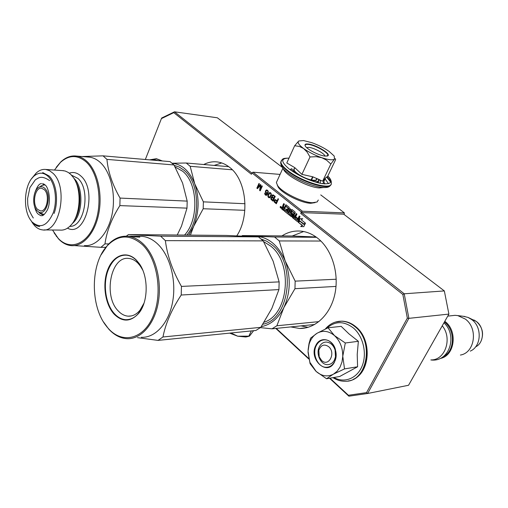 <?xml version="1.0" encoding="UTF-8"?>
<svg xmlns="http://www.w3.org/2000/svg" width="508" height="508" viewBox="0 0 508 508"><rect width="100%" height="100%" fill="white"/><g stroke="black" fill="none" stroke-linecap="round" stroke-linejoin="round"><path stroke-width="0.76" d="M203.759 164.522C208.178 162.236 212.738 161.379 217.43 161.957C221.761 162.535 225.831 164.338 229.641 167.373C246.329 179.724 250.209 215.741 236.779 235.845M281.927 235.915C287.738 232.181 293.967 230.575 300.615 231.102C306.737 231.667 312.49 234.086 317.875 238.36C331.864 249.485 339.306 273.145 334.931 293.815C330.619 314.516 315.373 328.898 299.517 328.466L290.767 326.917M301.022 325.876L308.115 327.317M280.645 207.759L281.019 208.007M280.168 206.807L280.606 207.988L281.165 207.607L280.727 206.426L280.168 206.807M320.751 194.913L344.354 212.871L344.119 214.49M300.723 213.404L301.733 212.604L343.706 214.179L444.335 290.932L448.901 314.09L408.553 385.267L367.646 393.484L408.889 318.345L404.216 293.789L402.838 294.456L300.723 213.404L301.377 212.033L252.006 172.936L251.416 174.269L173.768 112.636L161.417 118.612L145.345 159.493M251.917 173.139L174.504 111.811L217.341 117.78L282.111 167.189M252.006 172.936L252.99 172.187L280.079 174.409M344.354 212.871L302.387 211.233L301.377 212.033M444.335 290.932L404.216 293.789L301.733 212.604M448.901 314.09L408.889 318.345L407.34 318.154L402.838 294.456M329.521 378.238L348.888 396.189L367.646 393.484L366.522 392.633L407.34 318.154M275.812 328.435L308.75 358.978M348.888 396.189L348.418 395.262L366.522 392.633M276.269 328.39L308.642 358.394M329.971 378.162L348.418 395.262M280.276 207.067L280.556 206.47L280.695 207.15L280.988 206.813L280.549 207.759L280.156 207.34L280.613 207.08M286.62 211.315L284.937 210.185L284.467 211.188L291.427 216.713L292.779 214.42L292.64 213.639L291.319 212.579L291.744 211.309L294.043 212.922L292.36 216.865L292.5 217.646L297.199 221.431L297.802 221.24L300.012 216.586L299.244 215.976L297.999 218.605L296.024 217.024L295.796 217.513L297.771 219.094L297.231 220.034L294.996 218.262L296.939 214.141L296.183 213.531L294.945 216.154L293.941 215.354L295.173 212.731L295.04 211.944L292.056 209.569L291.459 209.772L290.233 212.382L290.373 213.169L291.649 214.192L291.179 215.201L288.804 213.296L290.728 209.188L289.979 208.585L288.055 212.693L287.312 212.096L289.23 207.988L289.09 207.207L285.966 204.781L284.347 207.664L283.47 206.299L284.448 204.178L283.712 203.587L282.778 205.594L282.95 206.585L282.2 206.839L281.572 208.191L281.705 208.972L283.769 210.623L285.699 206.477L286.309 206.426L288.43 208.344L287.655 210.001L285.871 208.89L285.642 209.379L287.014 210.477L286.62 211.315L287.039 211.334L286.563 211.385M285.833 206.388L287.973 208.07L287.242 209.988M300.679 226.549L303.79 226.657L305.454 223.171L303.746 224.377L299.733 221.158L298.215 222.244L302.216 225.463L300.679 226.549L303.79 226.651M301.25 219.805L302.736 218.745L299.682 218.662L298.044 222.11L299.739 220.904L303.752 224.123L305.289 223.031L301.25 219.805M280.422 207.175L280.524 207.518L280.816 207.188M274.339 200.127L274.263 202L276.314 203.784L278.505 199.028L278.066 198.685L277.089 200.806L275.374 199.581L274.339 200.127L274.752 200.146L274.517 201.231L274.936 200.33L275.59 200.26L277.228 201.435L276.53 202.952L274.517 201.238M270.916 197.936L271.031 199.403L273.069 201.174L275.241 196.431L273.107 194.862L272.066 195.415L271.901 197.072L270.916 197.936L271.336 197.955L271.45 199.422L273.171 200.946M267.881 196.044L268.554 197.549L269.526 197.777L270.205 197.358L271.348 194.843L270.713 192.818L269.386 192.729L267.983 195.174L267.881 196.044L269.38 197.783M265.474 191.103L265.678 192.78L266.344 193.446L267.354 193.567L266.129 194.78L264.795 193.027L264.763 193.954L265.57 195.148L266.459 195.32L267.227 194.704L268.275 191.973L268.021 190.817L266.954 189.967L265.697 190.602L265.855 191.389M260.363 184.575L257.727 187.49L259.385 183.794L258.966 183.458L256.858 188.151L257.486 188.659L260.42 185.299L259.582 190.341L260.217 190.849L262.331 186.144L261.912 185.807L260.242 189.509L260.928 185.02L260.363 184.575M173.768 112.636L174.504 111.811L161.703 118.008L161.417 118.612M302.387 211.233L252.99 172.187M280.556 206.47L280.911 206.483M280.41 207.023L280.88 207.048M280.549 207.759L281.254 207.162M280.695 206.578L281.051 206.597M303.625 231.527L292.189 236.017M221.704 162.947L214.141 165.417M282.899 206.553L281.991 208.21L282.124 208.985L283.877 210.395M282.95 206.585L283.362 206.604L283.197 205.613L284.016 203.835M284.347 207.664L284.759 207.683L286.15 204.864M288.055 212.693L288.474 212.712L290.284 208.832M292.056 209.569L290.652 212.401L290.786 213.182L292.068 214.211L291.795 215.151L291.319 215.208M294.945 216.154L295.358 216.173L296.488 213.779M297.771 219.094L298.183 219.107L297.783 219.958L297.313 220.015M295.796 217.513L298.183 219.107M297.999 218.605L298.418 218.618L299.549 216.218M297.199 221.431L292.913 217.659L292.773 216.878L294.507 213.195L292.221 211.252M284.467 211.188L291.656 216.649M285.242 210.433L284.886 211.207M287.014 210.477L287.426 210.49L287.039 211.334M285.642 209.379L287.426 210.49M302.216 225.463L301.092 226.562M298.215 222.244L302.628 225.469M299.936 221.323L298.628 222.256M303.746 224.377L305.238 223.628M299.739 220.904L303.968 223.971M299.682 218.662L300.095 218.675L298.679 221.659M302.736 218.745L300.095 218.675M274.149 200.527L274.568 200.552M274.949 199.65L275.368 199.669L274.961 199.898M277.089 200.806L277.508 200.831L278.378 198.933M274.58 202.387L276.422 203.556M274.263 202L274.999 202.413M274.117 201.466L274.682 202.019M274.085 200.889L274.504 200.908M270.853 198.291L271.266 198.317M271.101 197.529L271.52 197.555L271.336 197.955M271.31 197.288L271.729 197.307L271.52 197.555M272.123 197.085L271.729 197.307M271.901 197.072L272.32 197.091L271.805 196.856M271.774 196.279L272.218 196.875M271.837 195.923L272.186 196.304M272.066 195.415L272.485 195.44L272.256 195.942M272.275 195.174L272.694 195.193L272.485 195.44M272.675 194.939L273.094 194.964L272.694 195.193M271.342 199.79L271.761 199.809M271.031 199.403L271.45 199.422M270.885 198.869L271.297 198.888M267.957 196.52L268.37 196.539M267.919 195.529L268.338 195.555L268.294 196.069M267.983 195.174L268.37 195.351M268.141 194.615L268.561 194.634L268.402 195.193M268.554 193.707L268.973 193.732L268.561 194.634M268.853 193.262L269.272 193.288L268.973 193.732M269.386 192.729L269.805 192.754L269.481 193.04M269.742 192.596L270.154 192.621L269.805 192.754M268.554 197.549L268.973 197.574M268.173 197.104L268.592 197.129M265.386 191.719L267.043 193.599M265.697 190.602L266.116 190.627L265.887 191.129M266.071 190.214L266.484 190.24L266.116 190.627M266.465 189.979L266.878 190.011L266.484 190.24M265.57 195.148L266.313 195.326M265.284 194.926L265.989 195.174M264.979 194.539L265.703 194.945M264.763 193.954L265.398 194.564M264.731 193.383L265.151 193.491M266.713 194.558L267.125 194.583L266.846 194.774M267.265 193.77L267.678 193.796L267.335 194.342M267.354 193.567L267.678 193.796M266.344 193.446L266.764 193.472M265.989 193.161L266.408 193.186M265.678 192.78L266.097 192.805M265.462 192.195L265.881 192.214M257.727 187.49L260.623 184.779M260.242 189.509L260.661 189.535L262.23 186.055M259.582 190.341L260.318 190.621M260.42 185.299L260.839 185.325L260.001 190.367M256.858 188.151L257.645 188.474M259.283 183.712L257.277 188.182M283.013 207.27L284.531 208.172L284.067 209.175L283.654 209.156L282.67 208.369L283.013 207.27L284.531 208.172M293.713 215.843L294.716 216.649L294.113 217.557L293.357 216.954L293.713 215.843L295.129 216.662L294.259 217.564M272.345 197.669L273.977 198.831L273.329 200.247L271.38 198.857L271.488 197.98L272.345 197.669M273.317 195.555L274.949 196.717L274.25 198.228L272.301 196.837L272.453 195.859L273.317 195.555M271.316 195.021L269.907 197.225L268.783 197.047L268.338 195.459L269.773 193.167L270.897 193.351L271.342 194.888M267.849 192.049L267.208 193.04L265.976 192.335L266.008 190.989L267.214 190.551L267.97 191.014L268.256 191.63L267.849 192.049L268.256 192.075M268.23 192.278L267.856 192.976L266.903 193.072M284.118 208.153L283.654 209.156M294.716 216.649L295.129 216.662M275.171 200.241L277.228 201.435M276.809 201.416L276.111 202.927M275.431 200.311L275.85 200.336M271.932 197.644L272.612 197.739M272.193 197.72L273.977 198.831M273.558 198.812L272.91 200.222M272.898 195.529L273.577 195.624M273.158 195.599L274.949 196.717M274.53 196.691L273.837 198.209M270.078 193.142L270.789 193.713L270.929 194.92L269.494 197.206L269.907 197.225M270.053 196.831L270.472 196.85M270.478 193.326L270.897 193.351M270.789 193.713L271.209 193.732M270.916 194.081L271.329 194.107M270.929 194.92L271.336 194.939M270.72 195.58L271.139 195.599M270.402 196.285L270.815 196.304M266.795 190.525L267.475 190.621M267.056 190.595L267.97 191.014M267.557 190.989L268.141 191.287M267.722 191.262L267.843 191.63M267.786 192.405L268.199 192.43M267.646 192.71L268.065 192.735M267.437 192.951L267.856 192.976M267.208 193.04L267.621 193.065M328.695 346.691C324.237 343.738 320.942 344.926 318.821 350.272L319.202 356.8L321.589 360.426C328.638 367.436 336.213 352.977 328.695 346.691M442.258 325.799C452.66 338.277 445.192 360.394 430.981 359.918M444.405 322.015C455.511 330.213 454.882 351.149 443.382 356.591M440.417 358.432C454.895 355.784 457.956 330.74 444.862 321.386L444.792 321.335M460.381 355.048C474.961 352.87 478.345 328.187 465.226 319.011L457.759 315.595L455.041 315.328L451.479 315.716M470.249 351.117C481.419 346.64 482.365 327.05 471.741 319.576L467.989 317.398L463.252 316.281M150.99 159.982L154.642 159.633L158.217 160.604M340.043 367.119L341.992 361.994L342.773 356.267L344.526 368.903L333.502 374.123L337.16 371.215L340.043 367.119M334.359 360.153C332.74 363.055 330.498 364.554 327.635 364.642C320.681 364.998 315.525 353.53 319.43 346.627C321.056 343.643 323.348 342.119 326.301 342.055C330.384 342.398 333.305 345.027 335.077 349.942L335.483 356.87L334.359 360.153M326.644 328.39C334.931 320.916 343.865 320.796 353.447 328.035C363.226 336.321 367.24 353.619 362.121 366.046C357.111 378.549 344.284 383.483 333.864 377.495M334.486 362.077C327.228 376.885 308.115 359.054 315.932 345.23C320.072 336.182 332.397 338.582 335.382 349.339L335.896 357.981L334.486 362.077M310.204 362.756L316.147 371.437C321.608 376.13 327.266 377.095 333.121 374.332L326.536 378.752L339.687 376.491L357.594 366.77L357.219 354.419L358.362 341.3L348.945 333.858L341.173 326.358L328.028 327.774L334.448 335.572C339.998 340.817 342.773 347.713 342.773 356.267L345.3 342.989L334.448 335.572C328.676 330.86 322.885 330.086 317.068 333.248C313.309 335.578 310.661 339.223 309.124 344.183L308.045 351.25L310.102 363.715L308.045 352.387M333.121 374.332L333.502 374.123M358.362 341.3L345.3 342.989M357.594 366.77L344.526 368.903M326.536 378.752L316.147 371.437M315.798 371.113L310.096 363.715M308.115 349.733L309.023 343.579L310.579 338.15L317.068 333.248L328.028 327.774M334.474 361.836C332.511 365.354 329.8 367.163 326.339 367.278C317.894 367.709 311.645 353.79 316.37 345.408C318.338 341.77 321.126 339.922 324.726 339.852C333.026 339.496 339.306 353.46 334.474 361.836M318.567 179.756L318.929 180.95L317.005 182.537M290.925 168.872L291.408 170.618M318.243 178.975C319.316 181.172 317.881 182.054 313.944 181.629M291.725 168.612L294.062 172.371M334.518 159.125L330.835 164.02L326.612 160.191L321.799 157.709C328.441 159.887 332.683 160.357 334.518 159.125L334.188 156.013L329.063 151.371C324.034 147.898 318.287 145.002 311.829 142.684L303.505 140.557L298.774 140.989C297.148 142.361 298.755 144.863 303.581 148.501L299.441 146.45L294.672 145.726L298.755 141.002M325.126 178.956L328.479 183.667M316.611 178.835C316.998 180.213 315.944 180.829 313.449 180.677L311.372 180.365M310.915 180.264L307.524 179.267M299.999 175.762C294.684 172.441 292.748 170.085 294.189 168.694L294.494 168.542M306.603 147.574L308.902 147.371C314.128 147.841 324.822 153.651 324.923 156.089M289.001 158.128C282.086 158.255 282.772 158.661 280.892 161.963C281.013 164.23 283.407 167.17 288.068 170.783C302.749 182.448 332.689 190.811 331.292 183.153C331.521 180.848 330.365 178.473 327.812 176.028C333.248 182.143 331.165 184.652 321.577 183.547C310.388 181.185 299.726 176.441 289.598 169.304C280.714 161.887 280.511 158.166 289.001 158.14M308.305 144.024C315.963 144.723 331.381 153.988 327.819 155.81L325.05 156.102C319.443 155.638 307.715 149.784 305.492 146.348C304.292 144.488 305.225 143.713 308.305 144.024M294.672 145.726L286.798 162.966L294.761 167.627L301.911 174.377L312.579 176.746L310.788 180.543M311.22 180.696L313.011 176.886L322.637 181.223L325.533 177.94L322.847 183.572L325.679 177.8L327.571 176.543L335.617 159.703L335.413 158.744L334.613 159.036M310.013 156.972L316.268 156.674L321.799 157.709C314.884 155.277 308.813 152.203 303.581 148.501L307.08 152.025L310.013 156.972L301.911 174.377M322.637 181.223L330.835 164.02M305.168 145.821L305.111 145.51C305.118 144.551 306.203 144.196 308.375 144.443C314.839 145.047 328.041 152.292 327.819 155.143L327.19 156.064M311.55 179.991L313.373 180.251C315.462 180.391 316.522 179.959 316.548 178.962L316.84 178.352M294.875 167.716L294.049 169.501C293.732 172.142 304.063 178.467 311.093 179.895M248.291 336.448L245.815 336.995L237.712 336.201L249.485 336.131L253.625 330.689M229.622 333.127L237.712 336.201L230.962 332.988M251.32 330.924L248.73 336.353M315.062 202.635L310.731 203.283C301.409 203.111 282.308 193.631 278.276 187.204L277.241 185.014M318.306 200.025L317.1 201.994L312.382 202.73C302.4 202.54 281.864 192.354 277.552 185.49L276.384 182.518L277.127 180.886M319.475 179.559C320.694 181.197 320.764 182.372 319.697 183.077L319.557 183.159M323.158 180.581L323.818 181.527M323.863 181.604L324.485 183.902M290.259 169.799L290.83 169.316M318.37 182.124L318.37 182.886M324.491 183.248L324.86 183.928M323.723 187.516L319.424 187.941C308.178 187.554 284.448 174.841 283.267 168.65M241.675 236.055L242.424 235.572L291.814 235.998L316.052 236.982M279.26 240.932L285.179 260.921C278.492 245.554 268.846 237.338 256.248 236.258L274.555 236.995L279.26 240.932L320.878 241.04M274.555 236.995L316.497 237.299M242.424 235.572L256.248 236.258L251.53 236.512M261.258 326.669C270.764 324.796 278.301 318.421 283.87 307.543L294.957 288.696L295.167 281.14L285.179 260.921C290.989 277.044 290.551 292.583 283.87 307.543L276.885 325.761L318.941 321.621M295.167 281.14L336.207 279.241M294.957 288.696L336.01 286.417M276.885 325.761L272.002 328.822L314.725 324.485M272.002 328.822L260.413 327.641M261.214 239.052L266.846 241.294L272.136 244.926C296.653 263.411 289.846 319.291 262.871 324.237M137.528 337.655L158.039 340.398L162.96 336.982C165.57 323.533 171.66 309.543 181.223 295.015L181.445 286.41C172.637 270.954 167.278 255.695 165.373 240.64L160.636 236.169L258.464 236.88L226.263 235.433L128.403 234.594L126.327 236.176M141.262 337.293C155.226 338.068 168.764 323.361 172.637 301.866C176.574 280.403 170.021 255.67 157.683 244.018C152.864 239.484 147.72 236.938 142.253 236.372L138.392 236.347M158.039 340.398L255.905 330.46L260.801 327.349L271.844 308.439L278.93 289.585L279.146 281.883L273.126 261.137L263.182 240.887L258.464 236.88M162.96 336.982L260.801 327.349M181.223 295.015L278.93 289.585M181.445 286.41L279.146 281.883M165.373 240.64L263.182 240.887M160.636 236.169L128.403 234.594M137.287 236.334L134.525 236.245L139.611 237.084L131.826 236.207M137.287 236.315L132.88 236.239M133.966 236.791L139.827 237.147L131.686 236.284M133.979 236.626L128.969 236.277M131.686 236.207L130.359 236.207M103.524 321.97L108.668 329.006C114.129 335.013 120.199 338.239 126.892 338.684C140.824 339.496 154.356 324.58 158.223 302.762C162.16 280.981 155.613 255.861 143.294 244.037C138.481 239.433 133.344 236.842 127.883 236.271C120.447 235.687 113.767 238.563 107.829 244.9L101.022 254.965M108.312 328.441C122.079 344.157 143.281 339.554 153.01 316.56C162.954 293.795 157.677 259.118 142.411 244.704C130.194 234.182 118.554 234.455 107.486 245.529C90.284 263.157 89.891 306.413 106.718 326.549L108.312 328.441M114.129 314.16C104.978 304.279 102.133 283.705 107.829 269.475C113.392 255.111 126.568 250.266 136.201 259.95L139.154 263.481C148.704 276.308 148.444 302.019 138.665 313.385C130.639 322.034 122.466 322.294 114.129 314.16M144.05 303.073L140.011 310.191C136.538 314.376 132.607 316.37 128.219 316.166C124.593 315.9 121.272 314.166 118.262 310.953C102.997 296.031 110.801 255.74 128.778 258.432C132.01 258.743 135.026 260.28 137.833 263.042L140.443 266.167L142.754 270.11M143.739 303.994L143.027 305.822C138.779 315.189 133.007 319.818 125.711 319.691C121.647 319.399 117.932 317.443 114.56 313.823C105.442 304.254 102.591 283.604 108.337 269.678C112.535 259.772 118.535 254.933 126.34 255.162C129.915 255.505 133.261 257.213 136.373 260.274L142.342 269.151M172.129 163.239L186.252 163.017L190.163 166.294L232.315 169.793M186.252 163.017L228.746 166.675M190.163 166.294L194.735 183.813L203.378 201.847L203.2 208.744L244.824 210.312M203.378 201.847L245.008 203.727M203.2 208.744L193.637 226.39L190.424 235.128M172.199 163.297C182.054 164.205 189.567 171.044 194.735 183.813C199.555 198.095 199.187 212.287 193.637 226.39L188.716 235.109M174.225 165.392L179.21 167.037L183.89 170.123C199.46 182.105 201.155 218.751 186.798 235.096M81.985 156.528L103.061 155.854L170.059 161.62L173.971 164.954L182.582 183.032L187.185 201.111L120.059 198.082L119.875 205.607C111.671 218.535 106.699 231.299 104.959 243.891L108.801 243.891M173.971 164.954L106.94 159.391L103.061 155.854M31.331 221.018C22.53 210.623 23.933 184.62 33.801 176.257C38.684 172.066 43.504 172.161 48.266 176.543C55.289 183.413 57.639 200.787 53.118 213.055C47.257 225.92 40.291 228.924 32.22 222.059L34.423 225.501C36.843 228.105 39.503 229.565 42.405 229.883C59.76 233.426 68.675 187.02 52.934 173.234L49.486 170.656L45.79 169.462C42.431 169.081 39.249 170.25 36.246 172.974L32.569 177.438M33.401 224.301L31.191 220.923M62.395 170.605L65.183 171.018L68.307 172.453L70.752 174.403L73.209 177.311C82.194 189.211 80.601 216.078 70.396 225.73C67.196 228.956 63.786 230.41 60.166 230.099L44.126 229.902M75.698 181.743C81.724 191.846 81.09 210.579 74.422 220.129M69.298 173.145C73.438 171.736 77.343 172.739 81.02 176.143C97.917 190.659 85.16 238.042 67.481 228.156M52.508 230.003L58.185 238.322C69.564 250.819 86.931 244.729 94.85 223.799C102.953 203.048 98.679 173.355 86.208 162.008C77.559 154.648 68.955 154.794 60.401 162.458L54.464 170.059M54.077 232.842L58.541 238.887C62.338 242.919 66.548 245.167 71.158 245.631C82.937 246.786 95.015 233.223 98.812 213.404C102.686 193.631 97.441 171.094 86.995 161.449C83.68 158.375 80.131 156.578 76.365 156.058C70.815 155.416 65.621 157.372 60.782 161.925L56.223 167.342M88.075 157.042L89.656 157.175C93.44 157.69 96.996 159.468 100.324 162.503C110.801 172.041 116.059 194.285 112.179 213.798C108.363 233.35 96.26 246.736 84.436 245.599M74.784 245.618L100.927 247.326L104.959 243.891M106.94 159.391C108.096 171.882 112.471 184.779 120.059 198.082M119.875 205.607L187.001 208.134L187.185 201.111M187.001 208.134L181.483 226.168L177.229 235.014M100.927 247.326L105.791 247.307M37.465 209.309L40.348 210.877C46.85 212.192 50.165 194.996 44.374 189.738L41.605 188.252C35.071 186.957 31.775 203.937 37.465 209.309M39.408 187.09C33.166 189.338 31.547 205.403 37.001 210.617L38.043 211.531C45.885 217.849 52.559 195.516 44.844 188.404C43.142 186.728 41.332 186.29 39.408 187.09L42.12 185.306L40.272 186.519L42.12 185.306L45.079 184.925M40.024 213.062L44.19 214.484M38.557 211.925L39.484 213.068L43.193 215.208M44.126 184.144L39.256 187.154M39.675 226.549C37.109 226.27 34.754 224.974 32.607 222.669M31.693 221.596L30.277 219.539M31.54 178.784L34.233 175.685M42.691 172.561L49.092 175.959C56.356 182.816 58.82 200.958 54.083 213.443M280.537 206.921L280.93 206.94M281.705 208.972L282.124 208.985M281.572 208.191L281.991 208.21M282.2 206.839L282.619 206.858M282.778 205.594L283.197 205.613M285.553 205.061L285.972 205.08M291.376 215.138L291.795 215.151M291.7 214.452L292.113 214.471M291.649 214.192L292.068 214.211M290.373 213.169L290.786 213.182M290.233 212.382L290.652 212.401M291.459 209.772L291.878 209.785M297.364 219.945L297.783 219.958M292.5 217.646L292.913 217.659M292.36 216.865L292.773 216.878M294.094 213.182L294.507 213.195M294.043 212.922L294.462 212.935M291.948 211.245L292.36 211.258M291.236 216.63L291.649 216.643M288.017 208.331L288.43 208.344M287.973 208.07L288.385 208.083M285.896 206.413L286.309 206.426M280.346 207.334L280.74 207.353M280.353 207.378L280.721 207.397M294.316 217.494L294.729 217.507M468.465 317.602L476.345 321.475C484.797 327.431 484.334 342.862 475.59 346.869M156.121 158.661L162.16 160.941M149.612 159.861L156.362 158.693L161.785 160.909M338.811 321.342L341.878 321.17C346.742 321.335 351.295 323.209 355.536 326.777C373.825 340.938 368.56 378.917 348.253 380.93M335.172 322.142L341.509 321.208C346.373 321.374 350.926 323.247 355.168 326.815C374.707 341.916 366.973 382.454 345.103 381.254C340.83 381.311 336.779 380.111 332.956 377.647M330.943 184.448C330.092 190.798 301.695 182.283 287.839 171.279C283.178 167.665 280.791 164.719 280.67 162.452L281.222 160.896M326.593 177.044L330.708 182.15M330.264 185.439C327.031 191.624 301.39 183.274 287.877 172.841C283.254 169.628 280.848 166.167 280.67 162.452L281.61 160.23M327.038 176.771L330.886 181.553M263.601 241.605L270.681 246.082C293.287 263.239 288.734 314.592 264.185 322.18M175.139 167.018L182.518 171.139C197.961 183.026 199.155 219.716 184.531 235.077M73.806 178.213C83.934 187.192 82.975 215.392 72.301 223.488M71.463 175.133L77.889 178.391C91.078 189.662 84.519 227.355 69.767 226.352M306.527 327.736L299.517 328.466M291.243 215.227L291.656 215.24M297.231 220.034L297.644 220.047M291.884 211.214L292.297 211.233M286.487 211.411L286.899 211.423M294.176 217.583L294.596 217.595M319.202 356.8L319.037 357.575M318.821 350.272L318.535 348.99M447.745 316.122L455.041 315.328M464.966 316.497L457.759 315.595M473.894 319.964L476.396 321.5M476.485 321.564C482.575 327.203 484.067 333.794 480.949 341.344M156.362 158.693L162.414 160.966M356.032 326.93C372.135 339.738 370.497 372.294 353.193 379.362M325.349 328.981C329.686 323.831 335.077 321.24 341.509 321.208L341.878 321.17C346.951 321.329 351.638 323.228 355.943 326.854M335.077 349.942L335.382 349.339M335.483 356.87L335.896 357.981M309.124 344.183L309.029 343.579M318.052 182.804L318.427 182.004M290.519 169.989L290.9 169.17M326.866 156.121L327.819 155.81M318.243 182.855L318.414 182.493M276.384 182.518L282.899 168.224M278.276 187.204L277.552 185.49M430.848 359.943C449.878 362.541 457.683 335.083 443.935 322.847M127.883 236.271L131.82 236.296M135.693 236.328L142.253 236.372M106.718 326.549L107.048 327.089M107.486 245.529L107.829 244.9M131.337 315.938L128.219 316.166M140.443 266.167L139.154 263.481M140.011 310.191L138.665 313.385M33.801 176.257L36.246 172.974M63.57 170.682L45.79 169.462M56.204 235.972L56.528 236.506M60.401 162.458L60.782 161.925M89.656 157.175L76.365 156.058M40.919 210.896L40.348 210.877M38.043 211.531L40.005 213.049M42.608 183.502L45.06 184.899C49.041 187.725 51.435 202.501 47.06 210.522C42.723 217.411 41.866 215.278 40.805 215.684L38.163 214.109M41.529 183.483C41.332 183.94 38.418 182.162 34.614 193.446M34.252 205.207C35.268 209.709 36.5 212.604 37.954 213.893M49.625 180.594C41.154 174.968 38.792 177.895 35.363 179.781L29.889 187.63L27.597 198.609C27.953 204.114 26.594 207.251 33.299 218.015"/></g></svg>
